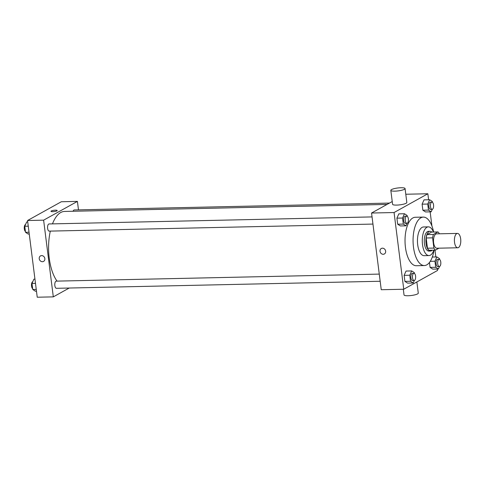 <?xml version="1.0" encoding="UTF-8"?>
<svg xmlns="http://www.w3.org/2000/svg" width="485" height="485" viewBox="0 0 485 485"><rect width="100%" height="100%" fill="white"/><g stroke="black" fill="none" stroke-linecap="round" stroke-linejoin="round"><path stroke-width="0.73" d="M458.477 247.562A7.178 3.195 -91.2 0 1 457.755 247.768A7.178 3.195 -91.2 0 1 454.409 240.657A7.178 3.195 -91.2 0 1 457.44 233.412A7.178 3.195 -91.2 0 1 460.75 239.693A7.178 3.195 -91.2 0 1 458.477 247.562M457.755 247.768L436.858 248.223A7.178 3.195 -91.2 0 1 433.505 241.112A7.178 3.195 -91.2 0 1 436.542 233.867L457.44 233.412M437.961 231.945L433.457 234.449A9.645 4.286 -91.2 0 0 432.596 237.85L426.169 237.989A9.645 4.286 -91.2 0 1 427.024 234.588L431.529 232.085L437.961 231.945A9.645 4.286 -91.2 0 1 439.404 233.8M432.596 237.85L433.887 248.077A9.645 4.286 -91.2 0 0 435.439 250.139L438.974 248.174M426.169 237.989L427.461 248.217L433.887 248.077M427.461 248.217A9.645 4.286 -91.2 0 0 429.007 250.278L435.439 250.139M431.808 232.079A9.876 4.389 88.8 0 0 430.056 231.315A9.876 4.389 88.8 0 0 426.048 243.531A9.876 4.389 88.8 0 0 430.486 251.054A9.876 4.389 88.8 0 0 432.202 250.212M430.486 251.054L428.879 251.091A9.876 4.389 -91.2 0 1 424.436 243.567A9.876 4.389 -91.2 0 1 428.449 231.345L430.056 231.315M427.024 234.588L433.457 234.449M433.414 232.048A14.362 6.384 88.8 0 0 428.352 226.859A14.362 6.384 88.8 0 0 422.52 244.634A14.362 6.384 88.8 0 0 428.976 255.577A14.362 6.384 88.8 0 0 433.808 250.175M428.352 226.859L423.526 226.968A14.362 6.384 88.8 0 0 417.694 244.737A14.362 6.384 88.8 0 0 424.151 255.68L428.976 255.577M433.632 232.042A24.232 10.773 88.8 0 0 423.314 217.098A24.232 10.773 88.8 0 0 413.475 247.083A24.232 10.773 88.8 0 0 424.369 265.55A24.232 10.773 88.8 0 0 434.026 250.169M424.369 265.55L416.33 265.725A24.232 10.773 -91.2 0 1 405.436 247.259A24.232 10.773 -91.2 0 1 415.275 217.268L423.314 217.098M407.248 216.328L407.145 215.485L404.46 213.746L398.834 213.867L396.912 218.165L397.676 224.203L400.361 225.943L405.987 225.822L407.109 223.306M432.438 202.33L432.335 201.487L429.649 199.747L424.023 199.875L422.102 204.173L422.859 210.211L425.545 211.951L431.171 211.83L432.299 209.308M428.613 199.771L427.849 193.757L394.062 212.533L403.75 289.236L437.543 270.466L437.361 269.029M435.833 256.953L434.972 250.151M431.929 226.016L430.134 211.848M414.475 273.504L414.366 272.661L411.68 270.927L406.054 271.048L404.132 275.347L404.896 281.385L407.582 283.125L413.208 283.004L414.336 280.482M439.665 259.511L439.555 258.669L436.87 256.929L434.948 261.227L435.712 267.271L430.086 267.393L429.461 262.476L430.086 267.393L432.772 269.133L438.398 269.005L439.525 266.489M392.232 201.536L371.558 213.024L381.246 289.727L403.75 289.236M371.558 213.024L394.062 212.533M384.356 253.982A3.14 2.74 60.9 0 1 383.217 254.285A3.14 2.74 60.9 0 1 380.167 251.945A3.14 2.74 60.9 0 1 381.307 248.49A3.14 2.74 60.9 0 1 385.229 249.902A3.14 2.74 60.9 0 1 384.356 253.982A3.14 2.74 60.9 0 1 383.217 254.285A3.14 2.74 60.9 0 1 380.167 251.945A3.14 2.74 60.9 0 1 381.307 248.49M405.787 194.242L427.849 193.757M405.066 188.544L406.83 202.494A7.178 1.467 172.8 0 1 406.133 203.251A7.178 1.467 172.8 0 1 398.221 205.016A7.178 1.467 172.8 0 1 392.583 204.294L390.819 190.344A7.178 1.467 172.8 0 1 397.761 187.986A7.178 1.467 172.8 0 1 405.066 188.544A7.178 1.467 172.8 0 1 404.375 189.308A7.178 1.467 172.8 0 1 396.457 191.072A7.178 1.467 172.8 0 1 390.819 190.344M403.314 289.248L404.029 294.941A7.178 1.467 -7.2 0 0 411.341 295.498A7.178 1.467 -7.2 0 0 418.282 293.14L416.864 281.955M57.048 281.112A37.697 16.763 -91.2 0 1 50.325 231.102M52.477 223.876A37.697 16.763 -91.2 0 1 64.541 211.442L387.042 204.421M372.953 224.076L49.234 231.127A3.589 1.594 -91.2 0 1 47.56 227.574A3.589 1.594 -91.2 0 1 49.076 223.949L372.05 216.916M380.179 281.258L56.454 288.308A3.589 1.594 -91.2 0 1 54.781 284.756A3.589 1.594 -91.2 0 1 56.302 281.13L379.27 274.098M73.071 211.26A3.589 1.594 -91.2 0 1 74.266 209.956L389.431 203.088M78.479 209.866L77.412 201.396L43.62 220.166L53.314 296.868L69.222 288.029M77.412 201.396L61.334 201.742L27.548 220.517L43.62 220.166M27.548 220.517L37.236 297.22L53.314 296.868M42.419 261.712A3.14 2.74 60.9 0 1 39.37 259.372A3.14 2.74 60.9 0 1 40.51 255.91A3.14 2.74 60.9 0 1 44.432 257.329A3.14 2.74 60.9 0 1 43.565 261.403A3.14 2.74 60.9 0 1 42.419 261.712M56.897 210.86A3.14 0.643 172.8 0 1 53.435 211.63A3.14 0.643 172.8 0 1 50.967 211.314A3.14 0.643 172.8 0 1 54.005 210.284A3.14 0.643 172.8 0 1 57.2 210.526A3.14 0.643 172.8 0 1 56.897 210.86M50.967 211.314A3.14 0.643 172.8 0 1 54.005 210.284A3.14 0.643 172.8 0 1 57.2 210.526M43.565 261.403A3.14 2.74 60.9 0 1 42.425 261.712A3.14 2.74 60.9 0 1 39.37 259.372A3.14 2.74 60.9 0 1 40.51 255.91M34.95 279.13L33.914 279.154L31.992 283.452L32.756 289.49L35.441 291.23L36.478 291.206M31.992 283.452L35.49 283.379M32.756 289.49L36.248 289.418M32.647 288.648A3.589 1.594 -91.2 0 1 31.476 284.925A3.589 1.594 -91.2 0 1 32.786 281.67M27.73 221.948L26.693 221.972L24.771 226.271L25.529 232.309L28.215 234.049L29.252 234.031M24.771 226.271L28.263 226.198M25.529 232.309L29.027 232.236M25.426 231.472A3.589 1.594 -91.2 0 1 24.25 227.744A3.589 1.594 -91.2 0 1 25.566 224.494M435.712 267.271L438.398 269.005M439.319 266.526L437.712 266.556A3.589 1.594 -91.2 0 1 436.039 263.003A3.589 1.594 -91.2 0 1 437.555 259.378L439.161 259.348A3.589 1.594 -91.2 0 1 440.816 262.488A3.589 1.594 -91.2 0 1 439.683 266.423A3.589 1.594 -91.2 0 1 439.319 266.526A3.589 1.594 -91.2 0 1 437.646 262.967A3.589 1.594 -91.2 0 1 439.161 259.348M432.317 257.032L436.87 256.929M430.268 261.33L434.948 261.227M430.086 267.393L432.772 269.133M429.649 199.747L427.728 204.052L428.485 210.09L431.171 211.83M432.099 209.344L430.486 209.381A3.589 1.594 -91.2 0 1 428.813 205.822A3.589 1.594 -91.2 0 1 430.334 202.203L431.941 202.166A3.589 1.594 -91.2 0 1 433.596 205.307A3.589 1.594 -91.2 0 1 432.456 209.241A3.589 1.594 -91.2 0 1 432.099 209.344A3.589 1.594 -91.2 0 1 430.419 205.792A3.589 1.594 -91.2 0 1 431.941 202.166M424.023 199.875L422.102 204.173L427.728 204.052M422.102 204.173L422.859 210.211L428.485 210.09M422.859 210.211L425.545 211.951M411.68 270.927L409.758 275.225L410.522 281.264L413.208 283.004M414.129 280.518L412.523 280.554A3.589 1.594 -91.2 0 1 410.85 276.996A3.589 1.594 -91.2 0 1 412.365 273.376L413.978 273.34A3.589 1.594 -91.2 0 1 415.627 276.48A3.589 1.594 -91.2 0 1 414.493 280.415A3.589 1.594 -91.2 0 1 414.129 280.518A3.589 1.594 -91.2 0 1 412.456 276.965A3.589 1.594 -91.2 0 1 413.978 273.34M406.054 271.048L404.132 275.347L409.758 275.225M404.132 275.347L404.896 281.385L410.522 281.264M404.896 281.385L407.582 283.125M404.46 213.746L402.538 218.044L403.302 224.082L405.987 225.822M406.909 223.336L405.302 223.373A3.589 1.594 -91.2 0 1 403.629 219.82A3.589 1.594 -91.2 0 1 405.145 216.195L406.751 216.158A3.589 1.594 -91.2 0 1 408.406 219.299A3.589 1.594 -91.2 0 1 407.273 223.233A3.589 1.594 -91.2 0 1 406.909 223.336A3.589 1.594 -91.2 0 1 405.236 219.784A3.589 1.594 -91.2 0 1 406.751 216.158M398.834 213.867L396.912 218.165L402.538 218.044M396.912 218.165L397.676 224.203L403.302 224.082M397.676 224.203L400.361 225.943"/></g></svg>
